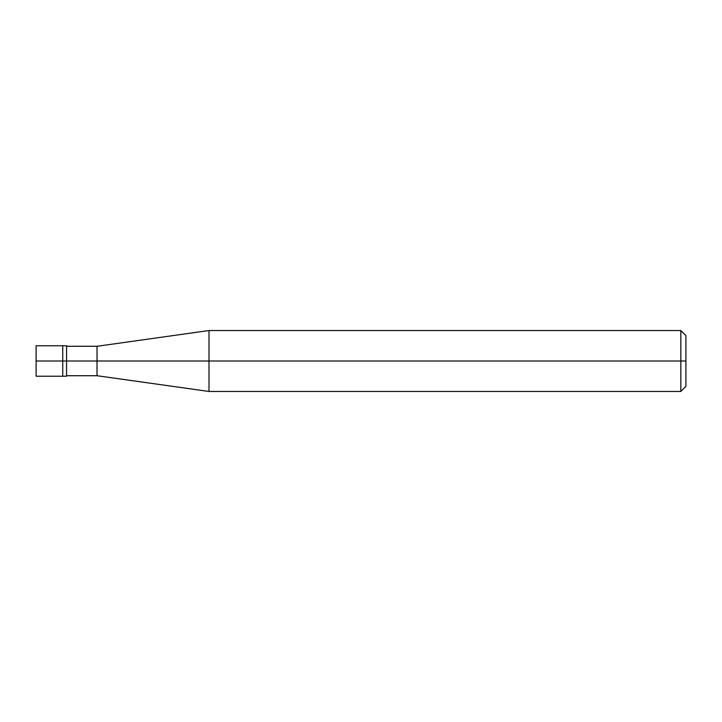 <?xml version="1.0" encoding="UTF-8"?>
<svg xmlns="http://www.w3.org/2000/svg" width="722" height="722" viewBox="0 0 722 722"><rect width="100%" height="100%" fill="white"/><g stroke="black" fill="none" stroke-linecap="round" stroke-linejoin="round"><path stroke-width="1.08" d="M62.751 361L62.751 376.225L62.751 345.775L62.751 361L36.1 361L36.1 345.775L36.1 376.225L36.1 361L62.751 361L62.751 376.225L62.751 345.775L62.751 376.225L62.751 361L66.559 361L66.559 345.775L66.559 361L62.751 361M685.9 361L685.9 386.378L685.9 335.622L685.9 361L680.828 361L680.828 330.541L680.828 361L208.992 361L208.992 330.541L208.992 361L97.019 361L97.019 346.28L97.019 361L66.559 361L66.559 376.225L66.559 361L66.559 376.225L66.559 361L97.019 361L97.019 346.28L97.019 375.72L97.019 361L97.019 375.72L97.019 361L208.992 361L208.992 330.541L208.992 391.459L208.992 361L208.992 391.459L208.992 361L680.828 361L680.828 330.541L680.828 391.459L680.828 361L680.828 391.459L680.828 361L685.9 361L685.9 386.378L685.9 361M36.1 345.775L66.559 345.775M36.1 376.225L66.559 376.225M66.559 346.28L97.019 346.28L208.992 330.541L680.828 330.541L685.9 335.622M66.559 375.72L97.019 375.72L208.992 391.459L680.828 391.459L685.9 386.378"/></g></svg>

